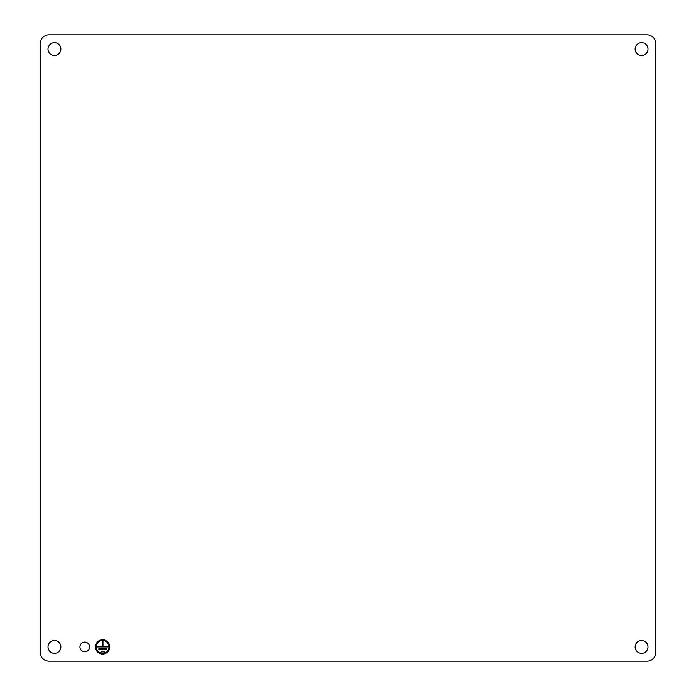 <?xml version="1.0" encoding="UTF-8"?>
<svg xmlns="http://www.w3.org/2000/svg" width="696" height="696" viewBox="0 0 696 696"><rect width="100%" height="100%" fill="white"/><g stroke="black" fill="none" stroke-linecap="round" stroke-linejoin="round"><path stroke-width="1.04" d="M79.953 646.923A4.82 4.82 0 0 0 84.773 651.743A4.82 4.82 0 0 0 89.584 646.923A4.82 4.82 0 0 0 84.773 642.103A4.82 4.82 0 0 0 79.953 646.923M646.923 34.8L49.077 34.8A8.926 8.926 0 0 0 40.151 43.726L40.151 652.274A8.926 8.926 0 0 0 49.077 661.2L646.923 661.2A8.926 8.926 0 0 0 655.85 652.274L655.85 43.726A8.926 8.926 0 0 0 646.923 34.8M109.751 646.923A7.143 7.143 0 0 0 102.617 639.781A7.143 7.143 0 0 0 95.474 646.923A7.143 7.143 0 0 0 102.617 654.057A7.143 7.143 0 0 0 109.751 646.923M60.857 646.923A6.421 6.421 0 0 0 54.427 640.503A6.421 6.421 0 0 0 48.007 646.923A6.421 6.421 0 0 0 54.427 653.344A6.421 6.421 0 0 0 60.857 646.923M647.993 49.077A6.421 6.421 0 0 0 641.573 42.656A6.421 6.421 0 0 0 635.143 49.077A6.421 6.421 0 0 0 641.573 55.497A6.421 6.421 0 0 0 647.993 49.077M647.993 646.923A6.421 6.421 0 0 0 641.573 640.503A6.421 6.421 0 0 0 635.143 646.923A6.421 6.421 0 0 0 641.573 653.344A6.421 6.421 0 0 0 647.993 646.923M60.857 49.077A6.421 6.421 0 0 0 54.427 42.656A6.421 6.421 0 0 0 48.007 49.077A6.421 6.421 0 0 0 54.427 55.497A6.421 6.421 0 0 0 60.857 49.077M107.184 651.439A6.421 6.421 0 0 0 102.617 640.503A6.421 6.421 0 0 0 98.049 651.439M98.101 651.491A6.421 6.421 0 0 0 102.582 653.344M102.651 653.344A6.421 6.421 0 0 0 107.132 651.491M96.187 646.923C95.796 655.214 109.437 655.214 109.037 646.923M96.901 646.923L108.324 646.923L108.324 646.21L102.973 646.21L102.973 641.573L102.26 641.573L102.26 646.21L96.901 646.21L96.901 646.923M98.867 649.42L106.366 649.42L106.366 648.707L98.867 648.707L98.867 649.42M101.007 651.917L104.217 651.917L104.217 651.204L101.007 651.204L101.007 651.917"/></g></svg>
